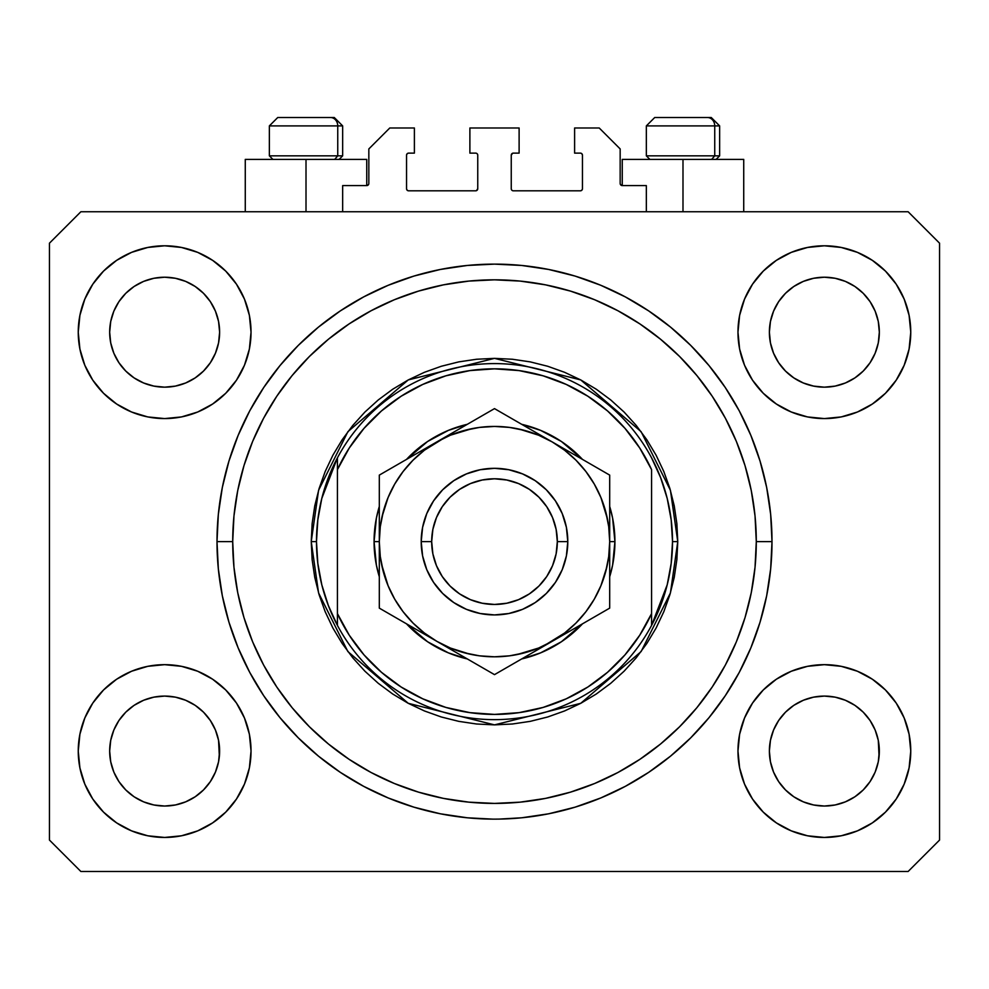 <?xml version="1.0" encoding="UTF-8"?>
<svg xmlns="http://www.w3.org/2000/svg" width="989" height="989" viewBox="0 0 989 989"><rect width="100%" height="100%" fill="white"/><g stroke="black" fill="none" stroke-linecap="round" stroke-linejoin="round"><path stroke-width="1.48" d="M342.664 211.757L342.664 185.586L366.746 185.586L342.664 185.586L342.664 211.757M368.835 183.484L368.835 148.931L368.835 183.484A2.089 2.089 0 0 1 366.746 185.586L367.549 185.425L366.746 185.586L366.746 159.402L306.009 159.402L306.009 211.757L306.009 159.402L245.272 159.402L245.272 211.757M368.835 148.931L389.777 127.989L414.391 127.989L414.391 153.122L408.63 153.122L414.391 153.122L414.391 127.989L389.777 127.989L368.835 148.931M406.541 155.211L406.541 188.726L406.541 155.211A2.089 2.089 0 0 1 408.63 153.122L407.827 153.283L408.63 153.122M408.63 190.815L475.647 190.815L408.63 190.815A2.089 2.089 0 0 1 406.541 188.726L406.702 189.529L406.541 188.726M477.131 190.209L476.451 190.654L477.749 188.726L477.749 155.211L477.749 188.726A2.089 2.089 0 0 1 475.647 190.815L476.451 190.654L475.647 190.815M475.647 153.122L469.886 153.122L475.647 153.122A2.089 2.089 0 0 1 477.749 155.211L477.588 154.408L477.749 155.211M469.886 153.122L469.886 127.989L469.886 153.122M519.114 127.989L469.886 127.989L519.114 127.989L519.114 153.122L513.353 153.122L519.114 153.122L519.114 127.989M511.869 153.74L512.549 153.283L511.251 155.211L511.251 188.726L511.251 155.211A2.089 2.089 0 0 1 513.353 153.122L512.549 153.283L513.353 153.122M513.353 190.815L580.37 190.815L513.353 190.815A2.089 2.089 0 0 1 511.251 188.726L511.412 189.529L511.251 188.726M582.459 188.726L582.459 155.211L582.459 188.726A2.089 2.089 0 0 1 580.37 190.815L581.173 190.654L580.37 190.815M580.37 153.122L574.609 153.122L580.37 153.122A2.089 2.089 0 0 1 582.459 155.211L582.298 154.408L582.459 155.211M574.609 153.122L574.609 127.989L599.223 127.989L620.165 148.931L620.165 183.484L620.165 148.931L599.223 127.989L574.609 127.989L574.609 153.122M622.254 159.402L682.991 159.402L682.991 211.757L682.991 159.402L743.728 159.402L622.254 159.402L622.254 185.586L646.336 185.586L622.254 185.586A2.089 2.089 0 0 1 620.165 183.484L620.326 184.288L620.165 183.484M646.336 185.586L646.336 211.757L646.336 185.586M581.173 153.283L582.298 154.408L581.173 153.283M582.298 189.529L581.173 190.654L582.298 189.529M511.869 190.209L511.412 189.529M477.131 153.74L477.588 154.408M407.827 190.654L406.702 189.529L407.827 190.654M406.702 154.408L407.827 153.283L406.702 154.408M622.254 185.586L620.326 184.288M368.674 184.288L367.549 185.425M771.964 546.249L772.001 541.626A277.501 277.501 0 0 1 494.5 819.127A277.501 277.501 0 0 1 216.999 541.626L218.334 514.428L222.327 487.49L228.953 461.072L238.126 435.432L249.76 410.806L263.766 387.453L279.986 365.584L298.282 345.396L318.458 327.112L340.327 310.892L363.692 296.885L388.306 285.24L413.946 276.067L440.365 269.453L467.303 265.46L494.5 264.125L521.697 265.46L548.635 269.453L575.054 276.067L600.694 285.24L625.308 296.885L648.673 310.892L670.542 327.112L690.718 345.396L709.014 365.584L725.234 387.453L739.24 410.806L750.874 435.432L760.047 461.072L766.673 487.49L770.666 514.428L772.001 541.626L770.666 568.823L766.673 595.761L760.047 622.18L750.874 647.82L739.24 672.433L725.234 695.799L709.014 717.668L690.718 737.843L670.542 756.14L648.673 772.36L625.308 786.354L600.694 797.999L575.054 807.172L548.635 813.799L521.697 817.792L499.396 819.077M413.946 807.172L388.306 797.999L413.946 807.172L440.365 813.799L467.303 817.792L492.584 819.115M217.073 548.166L217.036 546.324M773.571 311.127A54.976 54.976 0 0 0 773.571 311.139L770.443 321.462L773.571 311.152L778.664 301.62A54.976 54.976 0 0 0 778.64 301.657L773.571 311.152L778.652 301.645L785.489 293.313L778.652 301.645L785.489 293.313L793.821 286.476L785.489 293.313L793.821 286.476L803.328 281.395L793.821 286.476L803.328 281.395L813.638 278.268A54.976 54.976 0 0 0 813.65 278.268L803.328 281.395L813.638 278.268L824.356 277.217L835.124 278.28A54.976 54.976 0 0 0 835.099 278.268L824.356 277.217L835.087 278.268L845.397 281.395L835.087 278.268A54.976 54.976 0 0 0 835.05 278.255M113.859 311.127A54.976 54.976 0 0 0 113.846 311.139L110.719 321.462L113.846 311.152L118.94 301.62A54.976 54.976 0 0 0 118.915 301.657L113.846 311.152L118.927 301.645L125.764 293.313L118.927 301.645L125.764 293.313L134.096 286.476L125.764 293.313L134.096 286.476L143.603 281.395L134.096 286.476L143.603 281.395L153.913 278.268A54.976 54.976 0 0 0 153.888 278.268L153.95 278.255A54.976 54.976 0 0 0 153.925 278.268L143.603 281.395L153.913 278.268L164.644 277.217L175.399 278.28A54.976 54.976 0 0 0 175.374 278.268L164.644 277.217L175.362 278.268L185.672 281.395L175.362 278.268A54.976 54.976 0 0 0 175.325 278.255M143.603 382.978L153.913 386.106L143.603 382.978A54.976 54.976 0 0 0 153.901 386.106L143.603 382.978L134.096 377.897L143.603 382.978L134.096 377.897L125.764 371.06L118.927 362.728L113.846 353.221L110.719 342.911A54.976 54.976 0 0 0 110.719 342.936L113.846 353.221A54.976 54.976 0 0 0 113.846 353.221L110.719 342.911L109.668 332.193A54.976 54.976 0 0 1 164.644 277.217A54.976 54.976 0 0 1 219.62 332.193L219.62 332.279M134.096 377.897L125.764 371.06L118.927 362.728A54.976 54.976 0 0 0 125.751 371.048M175.362 386.106L185.672 382.978L175.362 386.106A54.976 54.976 0 0 0 185.672 382.978L175.362 386.106L164.644 387.169A54.976 54.976 0 0 0 175.35 386.106L164.644 387.169L153.913 386.106A54.976 54.976 0 0 0 164.619 387.169M203.536 371.048A54.976 54.976 0 0 0 210.348 362.728L215.429 353.221A54.976 54.976 0 0 0 215.441 353.209L218.557 342.911A54.976 54.976 0 0 0 218.557 342.923L215.429 353.221L210.348 362.728L203.511 371.06L210.348 362.728L203.511 371.06L195.179 377.897L203.511 371.06L195.179 377.897L185.623 383.003M175.362 278.268L185.672 281.395L195.179 286.476L185.672 281.395L195.179 286.476L203.511 293.313L210.348 301.645L215.429 311.152L218.557 321.462L215.429 311.152L218.557 321.462L219.62 332.193L218.557 342.911L219.348 337.595M164.644 387.169L153.864 386.093M803.328 382.978L813.638 386.106L803.328 382.978A54.976 54.976 0 0 0 813.626 386.106L803.328 382.978L793.821 377.897L803.328 382.978L793.821 377.897L785.489 371.06L778.652 362.728L773.571 353.221L770.443 342.911A54.976 54.976 0 0 0 770.443 342.936L773.571 353.221A54.976 54.976 0 0 0 773.559 353.221L770.443 342.911L769.38 332.193A54.976 54.976 0 0 1 824.356 277.217A54.976 54.976 0 0 1 879.332 332.193L879.332 332.279M793.821 377.897L785.489 371.06L778.652 362.728A54.976 54.976 0 0 0 785.464 371.048M824.381 387.169A54.976 54.976 0 0 0 835.075 386.106L824.356 387.169L813.638 386.106A54.976 54.976 0 0 0 824.344 387.169L813.588 386.093M863.249 371.048A54.976 54.976 0 0 0 870.073 362.728L863.236 371.06L854.904 377.897L863.236 371.06L854.904 377.897L845.397 382.978L854.904 377.897L845.397 382.978L835.087 386.106A54.976 54.976 0 0 0 845.385 382.978L845.348 383.003M835.087 278.268L845.397 281.395L854.904 286.476L845.397 281.395L854.904 286.476L863.236 293.313L870.073 301.645L875.154 311.152L878.281 321.462L875.154 311.152L878.281 321.462L879.332 332.193L878.281 342.911L875.154 353.221A54.976 54.976 0 0 0 875.154 353.209L878.281 342.911A54.976 54.976 0 0 0 878.281 342.923L875.154 353.221L870.073 362.74L875.154 353.221L870.073 362.728L863.236 371.06L870.073 362.728M878.281 342.911L879.073 337.595M769.652 756.437A54.976 54.976 0 0 0 769.652 756.449L769.38 751.059L770.443 761.802L773.571 772.1L770.443 761.79L769.38 751.059A54.976 54.976 0 0 1 824.356 696.083A54.976 54.976 0 0 1 879.332 751.059L879.332 751.146M835.05 804.984A54.976 54.976 0 0 0 835.075 804.984L824.356 806.035L813.638 804.984L803.328 801.844L813.638 804.984A54.976 54.976 0 0 0 813.663 804.984L813.601 804.972A54.976 54.976 0 0 0 813.626 804.972L803.328 801.844L793.821 796.775L803.328 801.844L793.821 796.775L785.489 789.927L778.652 781.607A54.976 54.976 0 0 0 778.664 781.619L773.571 772.1L770.443 761.79M813.588 697.146L824.356 696.083A54.976 54.976 0 0 0 813.65 697.134L803.328 700.261L813.638 697.134L824.356 696.083L835.087 697.134L845.397 700.261L835.087 697.134L845.397 700.261L854.904 705.342L845.397 700.261L854.904 705.342L863.236 712.179L870.073 720.511L875.154 730.018L878.281 740.328A54.976 54.976 0 0 0 878.281 740.304L875.154 730.018L878.281 740.328L879.073 756.449A54.976 54.976 0 0 0 879.073 756.437L879.332 751.059L878.281 761.79L875.154 772.1L878.281 761.79L875.154 772.1L870.073 781.607L875.154 772.1L870.073 781.607L863.236 789.927L870.073 781.607L863.236 789.927L854.904 796.775L845.397 801.844L835.087 804.984A54.976 54.976 0 0 0 835.112 804.972L845.397 801.844L854.904 796.775L863.212 789.951M793.821 796.775L785.476 789.927M109.927 756.437A54.976 54.976 0 0 0 109.927 756.449L109.668 751.059L110.719 761.802L113.846 772.088A54.976 54.976 0 0 0 113.859 772.112L110.719 761.79L109.668 751.059A54.976 54.976 0 0 1 164.644 696.083A54.976 54.976 0 0 1 219.62 751.059L219.62 751.146M164.619 696.083A54.976 54.976 0 0 0 153.925 697.134L143.603 700.261L153.913 697.134L164.644 696.083L175.362 697.134L185.672 700.261L175.362 697.134L185.672 700.261L195.179 705.342L185.672 700.261L195.179 705.342L203.511 712.179L210.348 720.511L215.429 730.018L218.557 740.328A54.976 54.976 0 0 0 218.557 740.304L215.429 730.018L218.557 740.328L219.348 756.474A54.976 54.976 0 0 0 219.348 756.437L219.62 751.059L218.557 761.79L215.429 772.1L218.557 761.79L215.429 772.1L210.348 781.607L215.429 772.1L210.348 781.607L203.511 789.927L210.348 781.607L203.511 789.927L195.179 796.775L203.511 789.927L195.179 796.775L185.672 801.844L195.179 796.775L185.672 801.844L175.362 804.984A54.976 54.976 0 0 0 175.35 804.984L164.644 806.035L153.913 804.984L143.603 801.844L153.913 804.984A54.976 54.976 0 0 0 153.901 804.972L143.603 801.844L134.096 796.775L143.603 801.844L134.096 796.775L125.764 789.927L118.927 781.607A54.976 54.976 0 0 0 118.94 781.619L113.846 772.1L110.719 761.79M175.399 804.972A54.976 54.976 0 0 1 175.374 804.972L164.644 806.035L153.913 804.984A54.976 54.976 0 0 0 153.95 804.984M134.096 796.775L125.751 789.927M84.819 784.116L79.911 767.909L78.242 751.059A86.389 86.389 0 0 1 164.644 664.67A86.389 86.389 0 0 1 251.033 751.059A86.389 86.389 0 0 1 164.644 837.448A86.389 86.389 0 0 1 78.242 751.059L79.911 734.209L84.819 718.002L92.805 703.055L103.548 689.976L116.64 679.22L131.574 671.247L147.781 666.326L164.644 664.67L181.494 666.326L197.701 671.247L212.635 679.22L225.727 689.976L236.47 703.055L244.456 718.002L249.376 734.209L251.033 751.059L249.376 767.909L244.456 784.116L236.47 799.05L225.727 812.142L212.635 822.885L197.701 830.871L181.494 835.792L164.644 837.448L147.781 835.792L131.574 830.871L116.64 822.885L103.548 812.142L92.805 799.05L84.819 784.116L79.911 767.909L78.242 751.059L79.911 734.209L84.819 718.002M904.181 718.002L909.089 734.209L910.758 751.059A86.389 86.389 0 0 1 824.356 837.448A86.389 86.389 0 0 1 737.967 751.059L739.624 734.209L744.544 718.002L752.53 703.055L763.273 689.976L776.365 679.22L791.299 671.247L807.506 666.326L824.356 664.67L841.219 666.326L857.426 671.247L872.36 679.22L885.452 689.976L896.195 703.055L904.181 718.002L909.089 734.209L910.758 751.059L909.089 767.909L904.181 784.116L896.195 799.05L885.452 812.142L872.36 822.885L857.426 830.871L841.219 835.792L824.356 837.448L807.506 835.792L791.299 830.871L776.365 822.885L763.273 812.142L752.53 799.05L744.544 784.116L739.624 767.909L737.967 751.059A86.389 86.389 0 0 1 824.356 664.67A86.389 86.389 0 0 1 910.758 751.059L909.089 767.909L904.181 784.116M904.181 299.123L909.089 315.33L910.758 332.193A86.389 86.389 0 0 1 824.356 418.582A86.389 86.389 0 0 1 737.967 332.193L739.624 315.33L744.544 299.123L752.53 284.189L763.273 271.097L776.365 260.354L791.299 252.368L807.506 247.46L824.356 245.791L841.219 247.46L857.426 252.368L872.36 260.354L885.452 271.097L896.195 284.189L904.181 299.123L909.089 315.33L910.758 332.193L909.089 349.043L904.181 365.25L896.195 380.184L885.452 393.276L872.36 404.019L857.426 412.005L841.219 416.925L824.356 418.582L807.506 416.925L791.299 412.005L776.365 404.019L763.273 393.276L752.53 380.184L744.544 365.25L739.624 349.043L737.967 332.193A86.389 86.389 0 0 1 824.356 245.791A86.389 86.389 0 0 1 910.758 332.193L909.089 349.043L904.181 365.25M84.819 365.25L79.911 349.043L78.242 332.193A86.389 86.389 0 0 1 164.644 245.791A86.389 86.389 0 0 1 251.033 332.193A86.389 86.389 0 0 1 164.644 418.582A86.389 86.389 0 0 1 78.242 332.193L79.911 315.33L84.819 299.123L92.805 284.189L103.548 271.097L116.64 260.354L131.574 252.368L147.781 247.46L164.644 245.791L181.494 247.46L197.701 252.368L212.635 260.354L225.727 271.097L236.47 284.189L244.456 299.123L249.376 315.33L251.033 332.193L249.376 349.043L244.456 365.25L236.47 380.184L225.727 393.276L212.635 404.019L197.701 412.005L181.494 416.925L164.644 418.582L147.781 416.925L131.574 412.005L116.64 404.019L103.548 393.276L92.805 380.184L84.819 365.25L79.911 349.043L78.242 332.193L79.911 315.33L84.819 299.123M185.672 382.978L195.179 377.897L185.672 382.978M219.62 332.193L219.348 326.803L219.62 332.193A54.976 54.976 0 0 1 164.644 387.169A54.976 54.976 0 0 1 109.668 332.193L110.719 321.462L113.846 311.164M879.332 332.193L879.073 326.803L879.332 332.193A54.976 54.976 0 0 1 824.356 387.169A54.976 54.976 0 0 1 769.38 332.193L770.443 321.462L773.559 311.164M879.332 751.059L879.073 745.669L879.332 751.059A54.976 54.976 0 0 1 824.356 806.035A54.976 54.976 0 0 1 769.38 751.059L770.443 740.328L773.571 730.018L770.443 740.328A54.976 54.976 0 0 0 770.443 740.316L773.571 730.018L778.652 720.511L773.571 730.018A54.976 54.976 0 0 0 773.571 730.006A54.976 54.976 0 0 0 773.559 730.043M219.62 751.059L219.348 745.669L219.62 751.059A54.976 54.976 0 0 1 164.644 806.035A54.976 54.976 0 0 1 109.668 751.059L110.719 740.328L113.846 730.018L110.719 740.328A54.976 54.976 0 0 0 110.719 740.316L113.846 730.018L118.927 720.511L113.846 730.018A54.976 54.976 0 0 0 113.834 730.043M125.751 712.204A54.976 54.976 0 0 0 118.927 720.511L125.764 712.179L118.927 720.511L125.764 712.179L134.096 705.342L125.764 712.179L134.096 705.342L143.652 700.249M785.464 712.204A54.976 54.976 0 0 0 778.652 720.511L785.489 712.179L778.652 720.511L785.489 712.179L793.821 705.342L785.489 712.179L793.821 705.342L803.377 700.249M908.137 871.482L80.863 871.482L49.45 840.069L49.45 243.183L80.863 211.757L908.137 211.757L939.55 243.183L939.55 840.069L908.137 871.482L939.55 840.069L939.55 243.183L908.137 211.757L80.863 211.757L49.45 243.183L49.45 840.069L80.863 871.482L908.137 871.482M388.306 797.999L363.692 786.354L340.327 772.36L318.458 756.14L298.282 737.843L279.986 717.668L263.766 695.799L249.76 672.433L238.126 647.82L228.953 622.18L222.327 595.761L218.334 568.823L216.999 541.626A277.501 277.501 0 0 1 494.5 264.125A277.501 277.501 0 0 1 772.001 541.626L771.964 536.99M217.011 539.116L216.999 541.626L217.011 539.116M217.073 535.086L217.036 536.965M770.666 514.428L766.673 487.49M750.874 435.432L749.106 431.241M625.308 296.885L621.29 294.784M600.694 285.24L575.054 276.067M413.946 276.067L387.948 285.388M249.76 410.806L246.681 416.752M218.334 568.823L222.327 595.761M238.126 647.82L239.894 651.998M363.692 786.354L367.71 788.468M575.054 807.172L601.052 797.851M739.24 672.433L742.319 666.499M366.746 159.402L245.272 159.402M215.441 730.03L215.441 730.03A54.976 54.976 0 0 0 215.417 729.993L210.348 720.511A54.976 54.976 0 0 0 203.536 712.204M185.672 700.261A54.976 54.976 0 0 0 164.656 696.083L175.399 697.146M153.864 697.146L153.913 697.134A54.976 54.976 0 0 0 143.615 700.261L153.913 697.134L164.644 696.083M203.511 712.179L210.348 720.511L203.511 712.179L195.179 705.342M118.927 720.511L113.846 730.018M875.154 730.03L875.154 730.03A54.976 54.976 0 0 0 875.141 729.993L870.073 720.511A54.976 54.976 0 0 0 863.249 712.204M845.385 700.261A54.976 54.976 0 0 0 824.381 696.083M813.626 697.146A54.976 54.976 0 0 0 803.328 700.261L813.638 697.134M863.236 712.179L870.073 720.511L863.236 712.179L854.904 705.342M824.356 696.083L835.124 697.146M778.652 720.511L773.571 730.018M879.073 326.815A54.976 54.976 0 0 0 879.073 326.803L878.281 321.462M854.892 286.464A54.976 54.976 0 0 1 854.916 286.489L863.236 293.313L870.073 301.645A54.976 54.976 0 0 0 870.06 301.62L875.154 311.152M219.348 326.815A54.976 54.976 0 0 0 219.348 326.803L218.557 321.462M195.167 286.464A54.976 54.976 0 0 1 195.192 286.489L203.511 293.313L210.348 301.645A54.976 54.976 0 0 0 210.336 301.62L215.429 311.152M110.719 342.911L109.927 337.57M125.764 371.06L118.927 362.728L113.846 353.221M218.557 342.911L215.429 353.221L210.348 362.728M218.557 740.328L219.348 745.669M109.927 745.669L110.719 740.328M153.913 278.268L164.644 277.217M109.927 326.803L110.719 321.462M770.443 342.911L769.652 337.57M785.489 371.06L778.652 362.728L773.571 353.221M835.087 386.106L824.356 387.169M878.281 740.328L879.073 745.669M769.652 745.669L770.443 740.328M813.638 278.268L824.356 277.217M769.652 326.803L770.443 321.462M785.489 789.927L778.652 781.607L773.571 772.1M863.236 789.927L854.904 796.775L845.397 801.844L835.087 804.984L824.356 806.035L813.638 804.984M879.073 756.449L878.281 761.79M125.764 789.927L118.927 781.607L113.846 772.1M219.348 756.449L218.557 761.79M217.011 539.042L216.999 541.317M714.738 155.842L711.647 159.402L714.738 155.842L719.646 155.842L714.738 155.842L714.738 125.9L714.738 155.842L646.336 155.842L714.738 155.842M711.029 117.518L707.481 117.518A8.382 7.257 90 0 1 714.738 125.9L646.336 125.9L654.718 117.518L646.336 125.9L646.336 155.842L649.897 159.402M716.085 159.402L719.646 155.842L719.646 125.9L711.264 117.518L719.646 125.9L714.738 125.9A8.382 7.257 -90 0 0 707.481 117.518L654.78 117.518M656.214 117.518L661.74 117.518M707.481 117.518L654.99 117.518M646.695 125.9L714.738 125.9M337.743 155.842L334.665 159.402L337.743 155.842L342.664 155.842L337.743 155.842L337.743 125.9L337.743 155.842L269.354 155.842L337.743 155.842M334.035 117.518L330.499 117.518A8.382 7.257 90 0 1 337.743 125.9L269.354 125.9L277.736 117.518L269.354 125.9L269.354 155.842L272.915 159.402M339.103 159.402L342.664 155.842L342.664 125.9L334.282 117.518L342.664 125.9L337.743 125.9A8.382 7.257 -90 0 0 330.499 117.518L277.798 117.518M279.232 117.518L284.745 117.518M330.499 117.518L278.008 117.518M269.713 125.9L337.743 125.9M374.077 541.626L379.306 541.626L374.077 541.626L376.389 518.125L379.306 506.492A120.423 120.423 0 0 0 379.306 576.748L376.389 565.115L374.077 541.626M614.923 541.626A120.423 120.423 0 0 1 609.694 576.748L612.611 565.115L614.923 541.626L609.694 541.626L614.923 541.626L612.611 518.125L609.694 506.492A120.423 120.423 0 0 1 614.923 541.626M582.509 623.824A120.423 120.423 0 0 1 521.673 658.946L540.587 652.876L561.406 641.75L582.509 623.812M467.327 658.946A120.423 120.423 0 0 1 406.491 623.824L427.594 641.75L448.413 652.876L467.327 658.946M311.238 541.626L316.48 541.626A178.02 178.02 0 0 1 651.578 457.845A178.02 178.02 0 0 1 672.52 541.626L677.762 541.626L670.431 592.93L641.107 651.578L580.741 703.315L494.5 724.875L408.259 703.315L347.893 651.578L318.569 592.93L311.238 541.626L312.128 559.589L314.762 577.378L319.138 594.822L325.196 611.746L332.885 628.015L342.132 643.431L352.838 657.883L364.916 671.21L378.243 683.288L392.682 693.994L408.111 703.241L424.368 710.93L441.304 716.988L458.748 721.352L476.537 723.997L494.5 724.875L512.463 723.997L530.252 721.352L547.696 716.988L564.632 710.93L580.889 703.241L596.318 693.994L610.757 683.288L624.084 671.21L636.162 657.883L646.868 643.431L656.115 628.015L663.804 611.746L669.862 594.822L674.238 577.378L676.872 559.589L677.762 541.626L676.872 523.663L674.238 505.874L669.862 488.43L663.804 471.493L656.115 455.237L646.868 439.808L636.162 425.369L624.084 412.042L610.757 399.964L596.318 389.246L580.889 380.011L564.632 372.321L547.696 366.264L530.252 361.887L512.463 359.254L494.5 358.364L476.537 359.254L458.748 361.887L441.304 366.264L424.368 372.321L408.111 380.011L392.682 389.246L378.243 399.964L364.916 412.042L352.838 425.369L342.132 439.808L332.885 455.237L325.196 471.493L319.138 488.43L314.762 505.874L312.128 523.663L311.238 541.626L318.569 490.309L347.893 431.674L408.259 379.924L494.5 358.364L580.741 379.924L641.107 431.674L670.431 490.309L677.762 541.626L672.52 541.626A178.02 178.02 0 0 1 651.578 625.394L667.204 584.796L671.185 563.371L672.52 541.626L671.185 519.868L667.204 498.444L660.64 477.675L651.578 457.845A178.02 178.02 0 0 0 337.422 457.845L337.422 613.6L349.253 635.198L364.026 654.903L381.457 672.297L401.175 687.034L422.798 698.827L445.878 707.419L469.936 712.649L494.5 714.404L519.064 712.649L543.122 707.419L566.202 698.827L587.825 687.034L607.543 672.297L624.974 654.903L639.747 635.198L651.578 613.6L651.578 469.639L639.747 448.042L624.974 428.348L607.543 410.954L587.825 396.206L566.202 384.412L543.122 375.82L519.064 370.591L494.5 368.835L469.936 370.591L445.878 375.82L422.798 384.412L401.175 396.206L381.457 410.954L364.026 428.348L349.253 448.042L337.422 469.639A172.778 172.778 0 0 1 651.578 469.639L651.578 613.6A172.778 172.778 0 0 1 337.422 613.6L337.422 625.394A178.02 178.02 0 0 1 316.48 541.626L311.238 541.626M216.999 541.626L232.712 541.626A261.788 261.788 0 0 1 494.5 279.825A261.788 261.788 0 0 1 756.288 541.626L772.001 541.626L756.288 541.626L755.04 567.278L751.269 592.695L745.026 617.618L736.372 641.812L725.382 665.028L712.179 687.071L696.874 707.704L679.616 726.742L660.578 743.988L639.945 759.292L617.915 772.508L594.686 783.486L570.492 792.14L545.569 798.383L520.165 802.153L494.5 803.414L468.835 802.153L443.431 798.383L418.508 792.14L394.314 783.486L371.085 772.508L349.055 759.292L328.422 743.988L309.384 726.742L292.126 707.704L276.821 687.071L263.618 665.028L252.628 641.812L243.974 617.618L237.731 592.695L233.96 567.278L232.712 541.626L233.96 515.961L237.731 490.544L243.974 465.634L252.628 441.44L263.618 418.211L276.821 396.181L292.126 375.548L309.384 356.51L328.422 339.252L349.055 323.947L371.085 310.744L394.314 299.754L418.508 291.1L443.431 284.857L468.835 281.086L494.5 279.825L520.165 281.086L545.569 284.857L570.492 291.1L594.686 299.754L617.915 310.744L639.945 323.947L660.578 339.252L679.616 356.51L696.874 375.548L712.179 396.181L725.382 418.211L736.372 441.44L745.026 465.634L751.269 490.544L755.04 515.961L756.288 541.626A261.788 261.788 0 0 1 494.5 803.414A261.788 261.788 0 0 1 232.712 541.626L216.999 541.626M651.578 625.394A178.02 178.02 0 0 1 337.422 625.394A178.02 178.02 0 0 0 651.578 625.394L651.578 613.6L651.578 625.394L660.64 605.577L667.204 584.796M406.491 459.428L427.594 441.49L448.413 430.363L467.327 424.306A120.423 120.423 0 0 0 406.491 459.428M521.673 424.306L540.587 430.363L561.406 441.49L582.509 459.428A120.423 120.423 0 0 0 521.673 424.306M770.666 568.823L766.673 595.761M218.334 514.428L222.327 487.49M607.481 519.151L600.916 497.541L594.253 484.029L585.884 471.506L575.957 460.169L564.62 450.242L552.097 441.86L494.5 408.618L480.778 416.53L494.5 408.618L566.994 450.465M552.171 441.91L538.585 435.197L519.435 429.164M472.025 428.645L450.415 435.197L436.903 441.86L379.306 475.116L379.306 495.18M394.747 484.017L388.084 497.541L382.038 516.691M381.519 564.101L388.084 585.698L394.747 599.223L403.116 611.746L413.043 623.07L424.38 633.009L436.903 641.379L494.5 674.634L609.694 608.124L609.694 588.331M436.854 641.354L450.415 648.042L469.565 654.075M516.975 654.594L538.585 648.042L552.097 641.379L537.188 649.983L564.62 633.009L575.957 623.07L585.884 611.746L594.253 599.223L600.916 585.698L606.962 566.561M337.422 457.845L321.796 498.444L317.815 519.868L316.48 541.626L317.815 563.371L321.796 584.796L328.36 605.577L337.422 625.394L337.422 457.845L328.36 477.675L321.796 498.444M421.203 541.626L431.674 541.626A62.826 62.826 0 0 1 494.5 478.787A62.826 62.826 0 0 1 557.326 541.626L567.797 541.626A73.297 73.297 0 0 0 494.5 468.316A73.297 73.297 0 0 0 421.203 541.626A73.297 73.297 0 0 1 494.5 468.316A73.297 73.297 0 0 1 567.797 541.626L566.388 555.929L562.222 569.676L555.447 582.348L546.336 593.449L535.222 602.573L522.551 609.348L508.803 613.514L494.5 614.923L480.197 613.514L466.449 609.348L453.778 602.573L442.664 593.449L433.553 582.348L426.778 569.676L422.612 555.929L421.203 541.626L422.612 527.322L426.778 513.575L433.553 500.904L442.664 489.79L453.778 480.679L466.449 473.904L480.197 469.726L494.5 468.316L508.803 469.726L522.551 473.904L535.222 480.679L546.336 489.79L555.447 500.904L562.222 513.575L566.388 527.322L567.797 541.626A73.297 73.297 0 0 1 494.5 614.923A73.297 73.297 0 0 1 421.203 541.626A73.297 73.297 0 0 0 494.5 614.923A73.297 73.297 0 0 0 567.797 541.626L557.326 541.626L556.127 529.362L552.542 517.581L546.744 506.714L538.931 497.195L529.412 489.382L518.545 483.572L506.764 479.999L494.5 478.787L482.236 479.999L470.455 483.572L459.588 489.382L450.069 497.195L442.256 506.714L436.458 517.581L432.873 529.362L431.674 541.626L432.873 553.877L436.458 565.671L442.256 576.525L450.069 586.057L459.588 593.87L470.455 599.668L482.236 603.241L494.5 604.452L506.764 603.241L518.545 599.668L529.412 593.87L538.931 586.057L546.744 576.525L552.542 565.671L556.127 553.877L557.326 541.626A62.826 62.826 0 0 1 494.5 604.452A62.826 62.826 0 0 1 431.674 541.626L421.203 541.626M609.694 589.901L609.694 575.895M552.035 641.416L609.694 608.124L609.694 592.337M508.297 666.673L552.097 641.379A115.194 115.194 0 0 1 436.903 641.379L421.784 632.651M503.055 669.689L536.965 650.119M407.184 624.22L422.006 632.775M393.115 616.098L436.903 641.379A115.194 115.194 0 0 1 379.306 541.626L379.306 558.909M387.861 613.069L421.771 632.639M379.306 592.337L379.306 608.124L407.147 624.195M379.306 589.901L379.306 577.724M379.306 507.345L379.306 493.338M379.306 490.915L379.306 524.405M480.741 416.554L451.825 433.256M436.99 441.823L451.812 433.256L424.38 450.242L413.043 460.169L403.116 471.506L394.747 484.029M609.694 490.915L609.694 475.116L552.097 441.86A115.194 115.194 0 0 1 609.694 541.626L609.694 524.343M609.694 507.32L609.694 505.503M595.897 467.154L601.139 470.183M605.75 571.494L608.705 556.659L609.694 541.626L609.694 507.394L609.694 558.909M575.685 627.755L567.229 632.639L575.685 627.755M594.129 617.111L581.853 624.195L594.129 617.111M601.139 613.069L595.971 616.048L601.139 613.069M460.503 655.002L452.047 650.119L460.503 655.002M478.973 665.671L466.721 658.587L478.973 665.671M451.812 649.983L494.5 674.634L508.222 666.71M407.147 459.044L394.834 466.153L407.147 459.044M413.315 455.484L421.771 450.601L413.315 455.484M387.861 470.183L393.029 467.204L387.861 470.183M522.34 424.689L510.04 417.593L522.34 424.689M609.694 493.338L609.694 507.345M524.368 430.376L509.496 427.409L494.438 426.432M494.562 426.432L479.467 427.421L464.682 430.363L450.415 435.197M383.25 511.758L380.295 526.63M380.295 556.609L383.238 571.432L388.084 585.698M464.632 652.876L479.467 655.831L494.562 656.807M494.438 656.807L509.533 655.831L524.318 652.888L538.585 648.042M608.705 526.63L605.763 511.808L600.916 497.541M609.694 484.239L609.694 490.828M379.306 524.219L379.306 516.295M380.295 526.593L379.306 541.626L379.306 575.845L379.306 541.626L380.295 556.659M379.306 599.767L379.306 592.399M609.694 559.032L609.694 566.944M600.916 585.698L605.763 571.432M609.694 592.275L609.694 541.626L608.705 526.593M538.585 435.197L524.318 430.363M388.084 497.541L383.238 511.808M450.415 648.042L464.682 652.888M609.694 575.821L609.694 541.626A115.194 115.194 0 0 1 552.097 641.379L566.994 632.775M609.694 541.626L609.694 475.116L595.971 467.204M379.306 507.419L379.306 541.626A115.194 115.194 0 0 1 436.903 441.86L494.5 408.618L436.903 441.86A115.194 115.194 0 0 1 552.097 441.86L537.188 433.256M422.006 450.465L379.306 475.116M379.306 541.626L379.306 608.124L393.029 616.048M379.306 575.845L379.306 608.124M609.694 507.394L609.694 475.116M743.728 159.402L743.728 211.757"/></g></svg>
